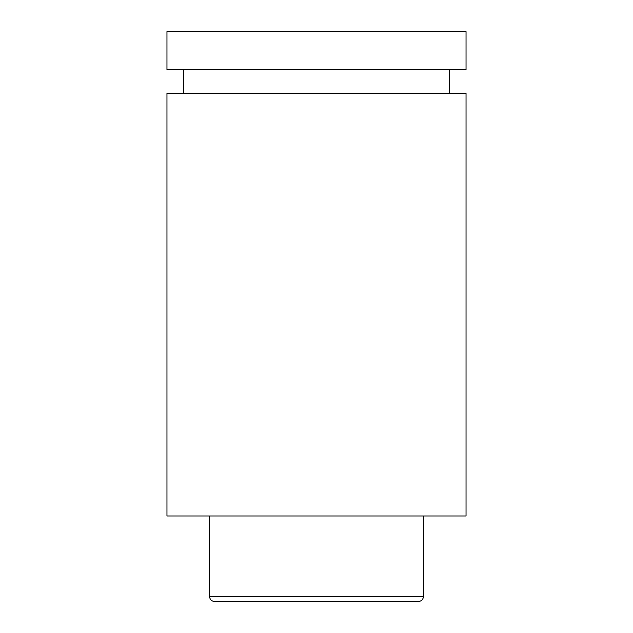 <?xml version="1.0" encoding="UTF-8"?>
<svg xmlns="http://www.w3.org/2000/svg" width="633" height="633" viewBox="0 0 633 633"><rect width="100%" height="100%" fill="white"/><g stroke="black" fill="none" stroke-linecap="round" stroke-linejoin="round"><path stroke-width="0.95" d="M209.681 515.895L209.681 596.602A4.748 4.748 0 0 0 214.429 601.35L418.571 601.35A4.748 4.748 0 0 0 423.319 596.602L423.319 515.895M166.954 69.63L466.046 69.63L466.046 31.65L166.954 31.65L166.954 69.63M449.43 93.368L449.43 69.63M183.57 93.368L183.57 69.63M466.046 126.6L466.046 93.368L166.954 93.368L166.954 515.895L466.046 515.895L466.046 126.6M209.681 596.602L423.319 596.602"/></g></svg>
